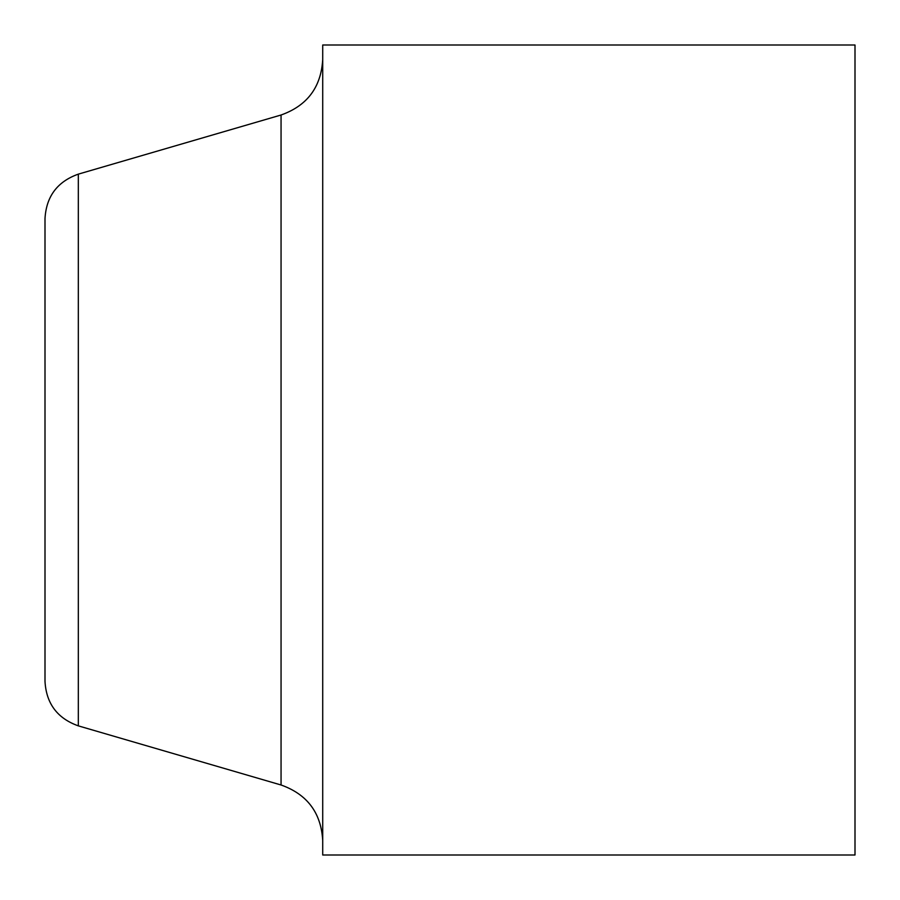 <?xml version="1.0" encoding="UTF-8"?>
<svg xmlns="http://www.w3.org/2000/svg" width="900" height="900" viewBox="0 0 900 900"><rect width="100%" height="100%" fill="white"/><g stroke="black" fill="none" stroke-linecap="round" stroke-linejoin="round"><path stroke-width="1.35" d="M281.059 784.991L78.323 725.861L78.323 174.139L281.059 115.009L281.059 784.991C307.226 794.295 321.109 812.812 322.718 840.533M322.718 45L322.718 855L855 855L855 45L322.718 45M78.323 174.139C57.398 181.575 46.282 196.391 45 218.576L45 681.424C46.282 703.609 57.398 718.425 78.323 725.861M281.059 115.009C307.226 105.705 321.109 87.188 322.718 59.468"/></g></svg>
